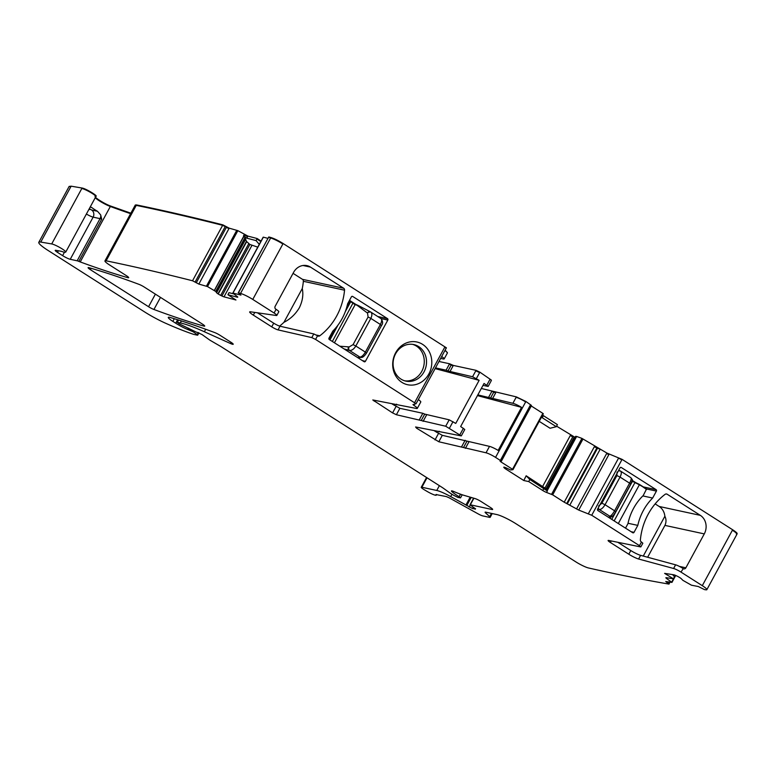 <?xml version="1.0" encoding="UTF-8"?>
<svg xmlns="http://www.w3.org/2000/svg" width="776" height="776" viewBox="0 0 776 776"><rect width="100%" height="100%" fill="white"/><g stroke="black" fill="none" stroke-linecap="round" stroke-linejoin="round"><path stroke-width="1.16" d="M670.105 582.145L668.883 584.085A2618.302 373.809 -151.5 0 1 588.47 567.964A10.534 1.504 -151.5 0 1 575.831 561.863L515.991 523.761A15.801 2.26 -151.5 0 0 496.921 514.585L485.718 512.16A5.267 0.757 -151.5 0 0 485.097 512.199A5.267 0.757 -151.5 0 0 485.553 512.878L489.714 516.651A5.267 0.757 -151.5 0 1 490.17 517.33A5.267 0.757 -151.5 0 1 489.54 517.369L482.74 515.894A5.267 0.757 -151.5 0 1 478.094 513.848L449.159 497.814L446.375 496.582L436.015 494.555A7.905 1.125 -151.5 0 1 436.277 495.156A7.905 1.125 -151.5 0 1 427.13 491.431L424.414 489.831A5.267 0.757 -151.5 0 1 421.252 487.279A5.267 0.757 -151.5 0 1 421.882 487.25L436.762 490.471A15.801 2.26 -151.5 0 1 450.701 496.601L472.642 508.61A5.267 0.757 -151.5 0 1 473.214 508.62L474.214 508.833A5.267 0.757 -151.5 0 1 475.319 509.182L470.324 504.798L492.023 509.483A5.267 0.757 -151.5 0 0 492.653 509.454A5.267 0.757 -151.5 0 0 490.374 507.446L481.168 501.587A5.267 0.757 -151.5 0 0 475.154 498.609L464.077 495.369A36.879 5.267 -151.5 0 1 453.844 491.548A5.267 0.757 -151.5 0 0 451.419 490.946A5.267 0.757 -151.5 0 0 451.942 491.683A16.859 2.406 -151.5 0 0 459.14 496.718L460.527 497.882L457.859 497.387L453.611 495.253A10.534 1.504 -151.5 0 1 449.459 492.615L443.63 488.434A10.534 1.504 -151.5 0 0 441.719 487.153L221.422 346.882A5.267 0.757 -151.5 0 0 220.306 346.203L211.111 340.877A5.267 0.757 -151.5 0 1 209.035 339.558L202.138 334.621L197.414 332.39A5.267 0.757 -151.5 0 1 196.842 332.37L179.188 323.844L177.103 322.292L180.323 322.923A57.948 8.274 -151.5 0 1 204.36 331.75L230.404 343.487A5.267 0.757 -151.5 0 0 233.217 344.253A5.267 0.757 -151.5 0 0 230.947 342.255L220.006 335.29A5.267 0.757 -151.5 0 0 214.651 332.545A368.775 52.652 -151.5 0 0 170.274 317.5A10.534 1.504 -151.5 0 0 168.295 317.384A10.534 1.504 -151.5 0 0 172.844 321.39L175.715 323.214A12.639 1.804 -151.5 0 0 187.695 329.47L193.214 331.798L197.172 334.631L197.444 335.193L193.951 334.437A5.267 0.757 -151.5 0 1 193.331 334.262A100.094 14.288 -151.5 0 1 165.986 323.417A26.345 3.764 -151.5 0 1 144.511 311.865L47.908 250.347A21.068 3.007 -151.5 0 1 38.8 242.325A21.068 3.007 -151.5 0 1 40.779 242.083L51.711 243.936A8.429 1.203 -151.5 0 1 60.344 247.806A8.429 1.203 -151.5 0 1 65.737 252.074A8.429 1.203 -151.5 0 1 65.339 252.21A10.534 1.504 -151.5 0 0 65.087 252.239A10.534 1.504 -151.5 0 1 62.119 251.56A5.267 0.757 -151.5 0 0 61.023 251.23L55.717 250.309A5.267 0.757 -151.5 0 0 55.212 250.367A5.267 0.757 -151.5 0 0 57.482 252.375L62.613 255.634A6.324 0.902 -151.5 0 0 70.238 259.3L77.154 260.794A5.267 0.757 -151.5 0 1 78.812 261.366A10.534 1.504 -151.5 0 0 80.229 261.929A383.528 54.757 -151.5 0 0 127.768 277.653A5.267 0.757 -151.5 0 0 128.68 277.692A5.267 0.757 -151.5 0 0 126.41 275.684L109.503 264.926A10.534 1.504 -151.5 0 1 104.954 260.911A10.534 1.504 -151.5 0 1 106.137 260.823A2618.302 373.809 -151.5 0 1 192.535 280.767L198.85 284.074L207.502 286.567L215.709 291.456L216.63 292.727A3.686 0.524 -151.5 0 0 217.978 293.823L218.24 293.997A3.686 0.524 -151.5 0 0 220.675 295.375L221.897 295.986A3.686 0.524 -151.5 0 0 223.992 296.849L235.952 299.992L227.931 294.735L237.175 297.169A3.686 0.524 -151.5 0 0 237.747 297.179A3.686 0.524 -151.5 0 0 237.097 296.422L232.829 293.066L240.938 295.084L238.426 292.853A2618.302 373.809 -151.5 0 1 240.531 293.435A10.534 1.504 -151.5 0 1 252.772 299.429L274.093 313.009L276.081 309.343A6.324 0.902 28.5 0 1 278.817 311.748L276.828 315.415A6.324 0.902 -151.5 0 0 274.093 313.009M669.067 584.056L665.75 581.525L671.948 582.407L666.846 578.712L667.312 577.848M706.849 589.673A10.534 1.504 -151.5 0 0 702.299 585.667L732.398 530.221A10.534 1.504 -151.5 0 1 736.948 534.227L706.849 589.673A10.534 1.504 -151.5 0 1 705.995 589.818A2618.302 373.809 -151.5 0 1 704.462 589.605L698.342 586.54L691.465 585.201L682.899 580.351L681.367 578.789A3.686 0.524 -151.5 0 0 679.727 577.577L679.427 577.393A3.686 0.524 -151.5 0 0 676.953 576.054L675.77 575.501A3.686 0.524 -151.5 0 0 673.898 574.812L664.625 573.377L673.374 578.789L666.196 577.674A3.686 0.524 -151.5 0 0 665.876 577.722A3.686 0.524 -151.5 0 0 666.846 578.712M679.407 566.412L685.868 567.809A2.105 1.872 102.2 0 1 683.278 568.624L680.969 572.087L702.299 585.667M680.969 572.087A6.324 0.902 -151.5 0 0 673.607 568.488L638.609 559.011A8.429 1.203 -151.5 0 1 628.793 554.21L610.372 542.482A5.267 0.757 -151.5 0 1 608.103 540.474A5.267 0.757 -151.5 0 1 608.685 540.435L640.501 546.896L639.482 545.673L591.729 515.264L578.741 510.084L564.21 502.198L552.667 494.845L546.547 492.45L547.342 490.975L546.479 490.092L575.501 436.704L546.479 490.092M543.326 413.773L512.975 469.684L512.519 469.276L542.618 413.831L543.074 414.238L512.955 469.693L510.569 469.975L506.369 467.986A3.686 0.524 -151.5 0 0 504.381 467.21L504.216 467.171A3.686 0.524 -151.5 0 0 503.779 467.2A3.686 0.524 -151.5 0 0 503.876 467.443L504.187 467.831A3.686 0.524 -151.5 0 0 505.69 468.985L523.79 480.519L528.737 481.586L542.744 490.5A3.686 0.524 -151.5 0 0 546.547 492.45M512.519 469.276L500.966 461.924L500.054 461.119L501.267 461.245L500.355 460.449L495.554 457.384A7.905 1.125 -151.5 0 0 486.019 452.796L438.818 441.757L416.596 428.197L417.09 427.295M482.982 385.4L488.162 386.419L484.04 383.46L460.653 426.528L464.775 429.487L461.293 435.908L415.606 426.975L416.596 428.197M461.293 435.908L445.705 426.237L449.188 419.826L455.755 423.415L479.141 380.337L435.132 368.619M446.103 348.337L416.062 403.743L412.958 404.577L413.889 405.392A7.905 1.125 -151.5 0 1 417.304 408.399A7.905 1.125 -151.5 0 1 416.363 408.448L372.8 399.97L392.578 412.9L396.39 414.733L445.705 426.237M416.062 403.743L315.58 339.432L311.797 337.599L278.041 329.887A5.267 0.757 -151.5 0 1 271.726 326.841L253.315 315.114A8.429 1.203 -151.5 0 1 249.668 311.913A8.429 1.203 -151.5 0 1 250.367 311.797L276.305 315.502A6.324 0.902 -151.5 0 0 276.828 315.415M153.929 309.478A368.775 52.652 -151.5 0 0 203.797 326.065A5.267 0.757 -151.5 0 0 204.699 326.095A5.267 0.757 -151.5 0 0 202.429 324.096L144.317 287.091A5.267 0.757 -151.5 0 0 138.952 284.336A368.775 52.652 -151.5 0 0 89.007 267.701A5.267 0.757 -151.5 0 0 88.095 267.662A5.267 0.757 -151.5 0 0 90.375 269.67L148.565 306.724A5.267 0.757 -151.5 0 0 153.929 309.478L160.496 297.392M252.772 299.429L283.124 243.528C278.39 240.599 274.306 238.601 270.882 237.524L268.777 236.952L238.426 292.853M227.931 294.735L229.007 292.659L233.867 293.939M257.758 247.146L249.872 244.469L221.897 295.986M259.271 244.362L256.08 240.608L246.787 238.164L243.509 235.894L245.119 237.805L246.448 241.375L249.872 244.469M195.115 282.047L225.224 226.602L222.634 225.321L192.535 280.767M90.511 207.056A5.267 4.801 -80.1 0 1 90.52 207.066A5.267 3.696 -69.7 0 1 90.52 207.066L90.491 207.056A15.801 2.26 -151.5 0 0 91.684 207.473A10.534 1.504 -151.5 0 0 97.495 211.285L100.686 214.933L101.695 219.21L78.812 261.366M91.684 207.473L90.142 207.134M673.374 578.789L674.519 576.733L672.579 574.609M682.958 568.42A6.324 0.902 -151.5 0 0 675.595 564.821L673.607 568.488M617.822 542.288L630.781 550.543A8.429 1.203 -151.5 0 0 640.598 555.344L675.595 564.821M640.85 546.876L642.838 543.21L641.257 541.861A2.105 1.872 102.2 0 1 640.375 539.912A60.062 53.418 102.2 0 1 665.129 494.322A2.105 1.872 102.2 0 1 667.127 494.205L665.983 493.963M528.737 481.586L529.795 479.481L547.342 490.975M523.79 480.519L526.167 475.785L529.795 479.481M434.725 431.107L442.31 435.336L489.501 446.384A7.905 1.125 -151.5 0 1 498.153 450.42L521.54 407.351A7.905 1.125 -151.5 0 0 512.887 403.307L477.832 394.887M421.232 420.524L424.714 414.112L449.188 419.826M424.714 414.112L422.842 413.288L419.36 419.7M392.287 404.083L399.873 408.321L422.842 413.288M418.312 399.591A7.905 1.125 28.5 0 1 420.786 401.978L417.304 408.399M441.699 356.524A7.905 1.125 28.5 0 1 444.173 358.91A7.905 1.125 28.5 0 1 443.232 358.958L440.671 358.405M311.797 337.599L313.785 333.932L317.791 335.901A2.105 1.872 -77.8 0 0 319.799 335.785L316.336 335.038M313.785 333.932L280.029 326.221A5.267 0.757 28.5 0 1 273.715 323.175L257.428 312.806M276.081 309.343L275.771 309.139A2.105 1.872 -77.8 0 1 275.17 306.287L293.58 272.386A13.696 12.183 -77.8 0 1 306.879 265.625A13.696 12.183 -77.8 0 1 310.458 267.099L343.671 288.245A2.105 1.872 -77.8 0 1 344.544 290.195A60.062 53.418 -77.8 0 1 319.799 335.785M343.671 288.245L302.475 279.341A2.105 1.872 -77.8 0 1 303.358 281.29A60.062 53.418 -77.8 0 1 302.271 288.546C303.561 294.667 302.572 301.088 299.323 307.81C295.413 314.28 290.282 319.12 283.938 322.321A60.062 53.418 -77.8 0 1 279.603 326.104M302.475 279.341L293.056 273.336M352.692 296.451L387.515 318.635A1.057 0.941 -77.8 0 1 387.816 320.061L365.428 361.296A1.057 0.941 -77.8 0 1 364.128 361.703L329.305 339.529A1.057 0.941 -77.8 0 1 329.005 338.103L332.778 331.148A51.1 45.454 102.2 0 0 347.619 303.814L351.392 296.859A1.057 0.941 -77.8 0 1 352.692 296.451L352.12 296.335M350.364 300.913L356.32 304.706M424.016 371.879A18.702 16.635 -77.8 0 1 405.848 381.113A18.702 16.635 -77.8 0 1 395.595 353.788A18.702 16.635 -77.8 0 1 413.753 344.554A18.702 16.635 -77.8 0 1 424.016 371.879M428.866 373.945A21.864 19.448 -77.8 0 1 401.929 382.384A21.864 19.448 -77.8 0 1 395.634 352.789A21.864 19.448 -77.8 0 1 422.571 344.35A21.864 19.448 -77.8 0 1 428.866 373.945M256.08 240.608L256.924 238.998L260.804 241.54M685.868 567.809L704.278 533.898A13.696 12.183 102.2 0 0 700.34 515.361L667.127 494.205M647.64 557.255L664.935 525.391C666.361 522.17 666.341 519.134 664.867 516.273A13.696 12.183 102.2 0 0 659.154 506.456L700.34 515.361M655.138 503.896L659.154 506.456M652.645 498.047L656.418 491.092A1.057 0.941 102.2 0 0 656.118 489.666L621.295 467.491A1.057 0.941 102.2 0 0 619.995 467.899L597.598 509.134A1.057 0.941 102.2 0 0 597.908 510.56L632.731 532.734A1.057 0.941 102.2 0 0 634.031 532.336L637.804 525.381A51.1 45.454 -77.8 0 1 652.645 498.047L642.829 495.922M635.573 482.526L632.178 480.354M628.017 523.267L637.804 525.381M625.514 528.146L627.929 523.713A51.1 45.454 -77.8 0 1 643.226 495.534L646.573 488.967L639.385 484.408M526.167 475.785L546.867 489.336M542.337 415.596A3.686 0.524 -151.5 0 0 543.132 416.14L542.259 417.74L556.324 426.693L550.068 428.255L539.213 421.349M542.259 417.74L541.493 417.158M556.324 426.693L557.401 424.608L542.589 415.141M521.54 407.351L477.444 395.605M436.713 432.368L437.111 431.621M394.276 405.353L394.683 404.606M479.141 380.337L472.574 376.748L475.804 370.792L479.616 372.625L479.869 372.17L476.057 370.336L453.32 365.418L449.576 363.769L439.003 361.48M447.965 371.006L446.093 370.181L449.323 364.225L451.195 365.05L447.965 371.006L472.574 376.748M435.52 367.902L446.093 370.181M283.938 322.321L302.271 288.546M412.619 344.35A18.702 16.635 -77.8 0 1 421.756 371.394A18.702 16.635 -77.8 0 1 404.733 380.822M664.867 516.273L643.265 556.072M268.777 236.952L269.359 237.698M232.994 293.066L263.345 237.165L267.817 238.339M261.056 241.084L257.166 238.533L256.924 238.998M243.509 235.894L244.052 234.886A3.686 0.524 -151.5 0 0 247.66 236.554L247.913 236.098L237.863 230.656L229.201 228.173L222.887 224.865C192.419 217.144 163.62 210.5 136.489 204.922L135.305 205.01L104.954 260.911M106.137 260.823L136.236 205.378A2618.302 373.809 -151.5 0 1 222.634 225.321L222.887 224.865M130.853 213.196L110.58 206.028C104.003 203.739 92.169 196.008 95.691 196.309C99.085 196.58 85.758 188.481 82.062 188.034L71.14 186.182L69.151 186.424L38.8 242.325M96.078 196.192L95.836 196.629A8.429 1.203 -151.5 0 0 90.453 192.361A8.429 1.203 -151.5 0 0 81.819 188.49L51.711 243.936M736.346 533.917C738.18 533.975 736.948 532.588 732.651 529.765L622.08 459.363L606.91 453.058L581.932 438.382L576.558 436.422L575.501 436.704M575.064 437.383L556.596 426.17M543.074 414.209L542.87 413.375L531.269 405.984M543.307 413.792L542.618 413.831M531.366 405.353L525.905 401.483L516.37 396.895L481.314 388.475M491.266 380.017L479.869 372.17M444.939 350.558A7.905 1.125 28.5 0 1 447.412 352.954L445.181 350.102M283.124 243.528L446.413 347.832L446.171 348.298L444.803 347.095L414.694 402.54M247.913 236.098L257.166 238.533M344.04 348.909L349.472 350.442A2.638 1.862 103.3 0 1 349.045 346.998L348.502 346.862A2.638 1.862 103.3 0 0 348.928 350.315M357.464 357.455L361.024 357.416A2.638 2.338 90.4 0 0 361.102 357.416L357.881 357.726M357.493 305.143L355.107 304.716L357.629 305.191L370.268 311.758A2.638 1.921 -63.3 0 1 370.433 311.855L380.861 318.5C382.102 319.334 381.938 321.332 380.376 324.475L370.831 318.393C372.344 315.182 372.208 313 370.433 311.855L367.038 312.728L357.726 305.754L358.269 305.511L369.803 311.525M357.067 305.424L357.726 305.754M339.801 346.212L348.502 346.862M359.87 357.086L359.909 357.086A2.638 2.338 90.4 0 0 361.024 357.416C362.431 357.775 364.254 356.339 366.514 353.109L381.52 325.474C383.092 323.592 382.937 321.293 381.035 318.587M359.909 357.086C361.732 356.863 363.546 355.204 365.37 352.11L355.825 346.028C353.924 349.113 351.809 350.587 349.472 350.442L359.909 357.086M358.308 305.531L352.964 303.096L332.351 341.469M349.045 346.998L353.08 344.631L368.086 316.996L367.523 312.97A2.638 1.921 -63.3 0 1 370.268 311.758L370.666 311.981M618.423 470.78L620.354 470.993A2.638 2.328 113.7 0 0 620.072 470.838L619.849 470.751M597.53 509.289L599.402 509.58L609.839 516.224C611.197 515.749 612.788 513.945 614.592 510.802L605.047 504.72C603.214 507.805 601.332 509.425 599.402 509.58A2.638 2.26 94.2 0 1 598.315 507.824M608.772 517.485L609.645 516.331L612.08 516.312M620.072 470.838A2.638 2.328 113.7 0 0 618.404 470.828M620.354 470.993C621.702 471.905 621.605 473.932 620.043 477.085L629.598 483.167C631.208 480.014 631.606 478.171 630.791 477.638L620.538 471.09M598.277 507.882A2.638 2.26 94.2 0 0 599.353 509.58M612.274 516.215A2.638 2.532 -117.2 0 1 609.839 516.224L609.645 516.331M485.912 512.208L485.553 512.878M491.47 513.411L489.714 516.651M427.013 477.793L421.882 487.25M282.881 243.984A10.534 1.504 -151.5 0 0 270.64 237.989L240.531 293.435M268.525 237.407L238.203 292.872M251.822 245.585L223.992 296.849M248.766 243.635L220.675 295.375M246.671 241.637L218.24 293.997M246.448 241.375L217.978 293.823M245.429 239.677L216.63 292.727M245.119 237.805L215.903 291.611M244.974 237.563L215.709 291.456M243.897 236.282L214.399 290.593M243.78 236.166L214.273 290.515M207.502 286.567L237.611 231.122L236.583 230.637L206.474 286.092M196.26 282.803L226.369 227.349L228.949 228.629L198.85 284.074M136.489 204.922L136.236 205.378A10.534 1.504 -151.5 0 0 135.053 205.465M128.147 276.945L127.768 277.653M95.264 197.686A10.534 1.504 -151.5 0 0 110.337 206.484L80.229 261.929M110.58 206.028L110.337 206.484A383.528 54.757 -151.5 0 0 130.611 213.662M101.695 219.21A5.267 0.757 -151.5 0 0 100.046 218.638L77.154 260.794M86.398 214.03A6.324 0.902 -151.5 0 0 93.13 217.144L100.046 218.638A5.267 4.685 102.2 0 0 100.686 214.933M89.279 208.725L91.617 210.015A5.267 4.685 102.2 0 1 93.13 217.144L70.238 259.3M64.457 252.229L62.613 255.634M58.355 250.764L57.482 252.375M68.909 186.88A21.068 3.007 -151.5 0 1 70.888 186.638L40.779 242.083M198.297 332.565L197.172 334.631M190.013 329.111L189.557 329.955M193.525 331.226L193.214 331.798M189.024 328.5L188.374 329.693M188.422 328.132L187.695 329.47M177.597 319.741L175.715 323.214M174.299 318.713L172.844 321.39M231.044 342.313L230.404 343.487M181.39 320.944L180.323 322.923M205.708 329.257L204.36 331.75M178.567 320.042L177.355 322.282M460.507 494.196L459.14 496.718M452.321 490.985L451.942 491.683M492.343 508.91L492.023 509.483M473.884 498.24L470.324 504.798M475.581 508.697L475.319 509.182M474.631 508.067L474.214 508.833M473.37 507.252L472.642 508.61M473.806 507.533L473.214 508.62M470.227 505.137L469.17 507.067M470.188 497.154L465.92 505.03M471.168 497.445L466.774 505.545M439.371 485.66L436.762 490.471M451.962 494.264L450.701 496.601M668.708 581.932L668.029 583.183M667.176 581.69L666.788 582.407M675.362 575.317L671.667 582.126M640.598 555.344L638.609 559.011M630.781 550.543L628.793 554.21M611.207 540.95L610.372 542.482M641.471 542.007L639.482 545.673M591.729 515.264L621.838 459.819L618.55 458.141L588.441 513.586M576.549 508.969L606.657 453.524L608.85 454.639L578.741 510.084M570.001 504.798L600.11 449.352L597.568 448.13L567.46 503.575M564.21 502.198L594.319 446.753L596.86 447.975L566.761 503.42M552.667 494.845L582.766 439.4L581.68 438.847L551.581 494.293M542.744 490.5L543.86 488.443M506.262 467.928L505.69 468.985M504.507 467.239L504.187 467.831M531.017 406.449L500.966 461.924M501.267 461.245L531.366 405.8L530.454 404.994L500.355 460.449M495.554 457.384L525.653 401.939A7.905 1.125 -151.5 0 0 516.118 397.351L512.887 403.307M489.501 446.384L486.019 452.796M468.888 441.932L465.396 448.344M467.006 441.098L463.524 447.519M465.134 440.273L461.652 446.695M442.31 435.336L438.818 441.757M438.488 433.503L435.006 439.924M463.408 428.284L459.925 434.705M449.517 428.071L453 421.659M426.587 414.937L423.104 421.358M396.39 414.733L399.873 408.321M396.061 406.488L392.578 412.9M374.653 400.27L374.168 401.173M413.889 405.392L414.568 404.15M414.529 404.16L413.87 405.373M315.58 339.432L317.578 335.765M280.029 326.221L278.041 329.887M271.726 326.841L273.715 323.175M254.77 312.427L253.315 315.114M204.175 325.357L203.797 326.065M155.394 294.143L148.565 306.724M91.112 268.302L90.375 269.67M344.544 290.195L303.358 281.29M310.458 267.099L303.018 265.489M365.428 361.296L362.499 360.665M381.045 318.596L387.816 320.061M387.515 318.635L377.815 316.53M247.66 236.554L246.787 238.164M91.617 210.015L97.495 211.285M90.346 209.404A5.267 2.289 -57.5 0 0 88.648 209.869M704.278 533.898L664.935 525.391M643.314 486.901L656.118 489.666M646.524 489.462L639.366 484.379L635.379 482.478L646.573 488.967L656.418 491.092M620.722 467.365L621.295 467.491M631.092 531.696L634.031 532.336M547.138 490.801L576.393 436.907L547.061 490.733M542.715 486.319L570.302 435.511A3.686 0.524 -151.5 0 0 572.766 436.878L545.043 487.939M488.162 386.419L491.392 380.453L490.025 379.251L486.795 385.216M476.386 378.581L479.616 372.625M574.822 437.848A3.686 0.524 -151.5 0 1 573.968 437.46L546.12 488.754M490.539 398.059L493.769 392.103L495.641 392.928L492.411 398.883M494.021 391.637L493.769 392.103L491.897 391.279L488.657 397.234M451.448 364.594L451.195 365.05L453.077 365.874L449.837 371.84M546.45 490.092L575.695 436.287M349.491 300.36A3.686 0.524 28.5 0 1 350.296 301.224L346.416 308.373M345.242 311.768L350.51 302.068L350.024 301.728M329.945 339.936L338.035 325.037M350.219 301.36L355.107 304.716L334.427 342.798M350.587 301.592L349.607 300.855M355.524 304.435L352.993 303.125M367.523 312.97L367.038 312.728M368.086 316.996L370.831 318.393L355.825 346.028L353.08 344.631M366.233 353.138L365.37 352.11L380.376 324.475L381.239 325.503M618.307 523.558L639.317 484.874A3.686 0.524 -151.5 0 0 634.865 482.73L614.146 520.9M631.994 481.304L635.379 482.478L632.324 481.508L611.76 519.387M632.11 480.858L635.272 482.468M615.727 511.801L630.733 484.166L629.598 483.167L614.592 510.802L615.727 511.801C612.633 516.738 613.35 515.254 612.177 516.263L611.983 516.36M617.056 471.992L616.91 475.562L620.043 477.085L605.047 504.72L601.904 503.197L616.91 475.562M601.904 503.197L598.577 506.01M492.207 513.567L490.17 517.33M436.645 494.487L436.277 495.156M426.558 477.502L421.252 487.279M263.19 237.165L232.829 293.066M95.836 196.629L65.737 252.074M198.966 332.836L197.696 335.183M178.354 319.974L177.103 322.292M462.205 494.778L460.527 497.882M473.622 498.163L470.014 504.807M675.712 575.482L671.948 582.407M438.828 431.922L439.197 431.233M396.255 404.878L396.633 404.18M444.173 358.91L447.412 352.954M329.441 339.616L335.863 327.802M349.695 299.992L350.296 301.224M609.674 518.058L612.148 516.283M630.733 484.166C633.168 477.88 632.498 480.625 630.898 477.686"/></g></svg>
